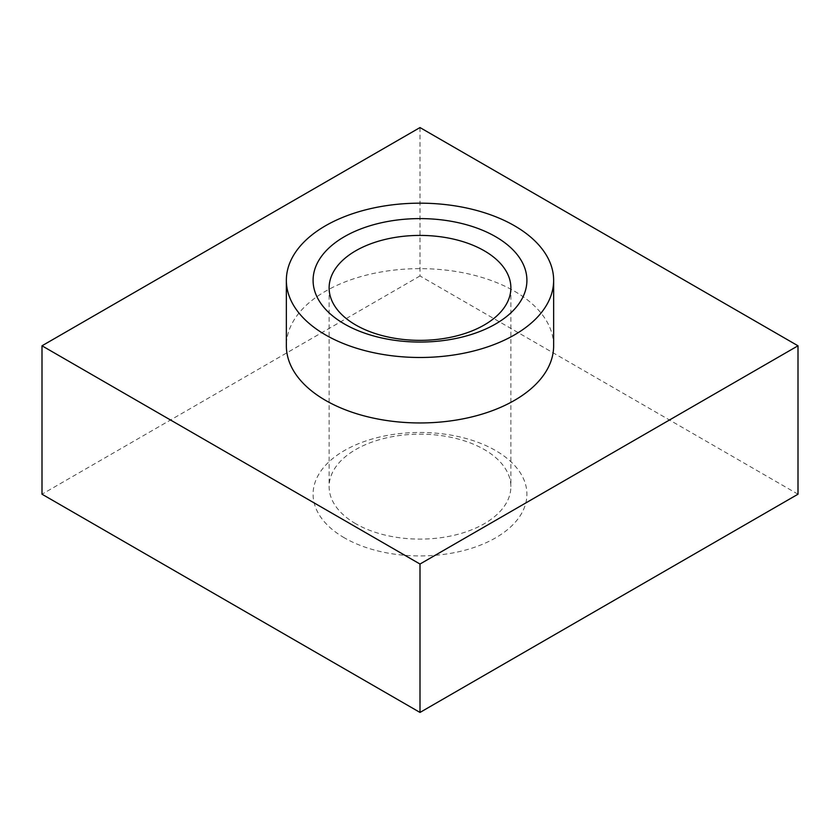 <?xml version="1.0" encoding="UTF-8"?>
<svg xmlns="http://www.w3.org/2000/svg" width="840" height="840" viewBox="0 0 840 840"><rect width="100%" height="100%" fill="white"/><g stroke="black" fill="none" stroke-linecap="round" stroke-linejoin="round"><path stroke-width="0.63" stroke-dasharray="4.2 3.15" d="M798 494.204L420 275.961L420 127.564M420 275.961L42 494.204M553.644 345.796A133.644 77.154 0 0 0 514.5 291.239A133.644 77.154 0 0 0 368.855 274.512A133.644 77.154 0 0 0 286.356 345.796M355.74 523.74A90.877 52.468 180 0 1 329.123 486.644A90.877 52.468 180 0 1 385.224 438.165A90.877 52.468 180 0 1 484.26 449.536A90.877 52.468 180 0 1 510.878 486.644A90.877 52.468 180 0 1 454.776 535.111A90.877 52.468 180 0 1 355.74 523.74M344.4 537.852A106.911 61.73 180 0 1 344.4 450.555A106.911 61.73 180 0 1 495.6 450.555A106.911 61.73 180 0 1 495.6 537.852A106.911 61.73 180 0 1 344.4 537.852M329.123 287.889L329.123 486.644M510.878 287.889L510.878 486.644"/><path stroke-width="1.26" d="M798 345.796L420 127.564L42 345.796L420 564.039L798 345.796L798 494.204L420 712.436L420 564.039M420 712.436L42 494.204L42 345.796M286.356 280.329L286.356 345.796A133.644 77.154 0 0 0 325.5 400.355A133.644 77.154 0 0 0 471.146 417.081A133.644 77.154 0 0 0 553.644 345.796L553.644 280.329A133.644 77.154 0 0 0 514.5 225.771A133.644 77.154 0 0 0 368.855 209.044A133.644 77.154 0 0 0 286.356 280.329A133.644 77.154 0 0 0 325.5 334.887A133.644 77.154 0 0 0 471.146 351.614A133.644 77.154 0 0 0 553.644 280.329M344.4 323.978A106.911 61.73 180 0 1 344.4 236.68A106.911 61.73 180 0 1 495.6 236.68A106.911 61.73 180 0 1 495.6 323.978A106.911 61.73 180 0 1 344.4 323.978M355.74 324.986A90.877 52.468 180 0 1 329.123 287.889A90.877 52.468 180 0 1 385.224 239.411A90.877 52.468 180 0 1 484.26 250.782A90.877 52.468 180 0 1 510.878 287.889A90.877 52.468 180 0 1 454.776 336.357A90.877 52.468 180 0 1 355.74 324.986"/></g></svg>
